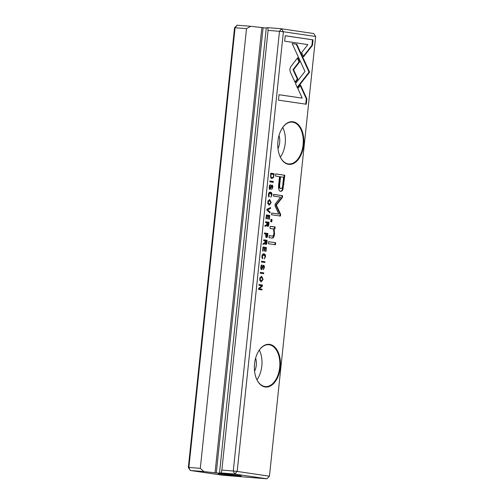 <?xml version="1.0" encoding="UTF-8"?>
<svg xmlns="http://www.w3.org/2000/svg" width="504" height="504" viewBox="0 0 504 504"><rect width="100%" height="100%" fill="white"/><g stroke="black" fill="none" stroke-linecap="round" stroke-linejoin="round"><path stroke-width="0.76" d="M266.874 210.137L270.024 212.972L270.119 212.071L267.448 209.796L270.497 208.486L270.598 207.547L266.969 209.223L266.874 210.137M297.392 87.822L309.613 72.135L296.799 44.213L292.156 43.533L304.97 71.442L295.514 83.595L297.392 87.822M307.698 67.939L307.138 67.901L296.245 44.169L296.799 44.213M307.144 67.901L309.053 72.085L309.613 72.122L309.059 72.091L297.177 87.343M306.886 75.625L306.331 75.581M313.053 39.848L285.226 35.74L284.653 41.17L307.868 44.598L301.644 52.599L303.559 56.782L312.48 45.322L313.053 39.848L312.499 39.803L311.926 45.278L312.48 45.322M289.857 69.136L290.209 71.782L295.149 82.549L297.87 79.052L293.58 69.703L299.622 61.898L297.707 57.714L290.745 66.704L289.857 69.136M270.78 197.165L271.952 195.124C272.116 193.379 271.618 192.402 270.465 192.188C269.319 192.043 268.651 192.824 268.456 194.525C268.336 195.987 268.582 196.793 269.193 196.944L268.853 194.588L270.39 193.082L271.606 194.991L270.799 197.165M269.835 193.038L270.39 193.082M266.496 237.548C267.12 237.642 267.498 237.012 267.643 235.651L267.87 233.478L264.474 232.98L264.386 233.812L265.879 234.032L265.778 234.965C265.589 236.59 265.829 237.453 266.496 237.548L266.553 237.554M269.848 181.837L273.244 182.335L273.332 181.503L269.936 180.999L269.848 181.837M263 247.023L262.584 250.961L262.987 251.017L263.315 247.911L264.474 248.081L264.165 250.992L264.568 251.049L264.871 248.144L265.904 248.296L265.589 251.332L265.986 251.389L266.396 247.521L263 247.023M271.165 202.639L269.59 199.521L267.662 202.123L269.104 205.222L271.165 202.639L270.787 202.608M265.816 244.44C266.402 244.534 266.774 243.886 266.918 242.506L267.151 240.307L263.756 239.803L263.668 240.635L265.205 240.862L264.613 243.123L263.39 243.319L263.296 244.213L264.531 243.999L265.136 243.18L265.866 244.446M261.96 264.972L262.074 264.984C261.393 264.877 260.978 265.608 260.82 267.189C260.688 268.733 260.952 269.571 261.608 269.697L263.542 266.169L263.951 267.643L263.208 269.722L264.317 267.775C264.442 266.225 264.209 265.394 263.611 265.28L262.855 265.854L261.658 268.821L261.223 267.221L262.017 264.978M261.551 265.104L261.475 265.835L262.03 265.879L261.034 266.011M263.523 266.162L262.704 266.263M306.854 98.822L300.579 85.119L297.858 88.616L302.217 98.129L279.027 94.708L278.46 100.138L306.287 104.246L306.854 98.822L306.3 98.771L305.733 104.164M315.661 36.502L283.393 31.739L237.176 471.435L269.445 476.198L315.661 36.502L313.734 33.541L281.465 28.778L279.487 31.311L268.071 30.391L267.826 27.676L266.288 27.878L219.486 473.136L221.029 472.935L221.861 470.087L268.071 30.391M265.167 386.965A21.42 12.978 -85.4 0 1 256.442 378.712A21.42 12.978 -85.4 0 1 258.665 351.055A21.42 12.978 -85.4 0 1 279.947 358.067A21.42 12.978 -85.4 0 1 265.167 386.965M288.572 164.336A21.42 12.978 -85.4 0 1 279.84 156.083A21.42 12.978 -85.4 0 1 282.064 128.425A21.42 12.978 -85.4 0 1 303.345 135.437A21.42 12.978 -85.4 0 1 288.572 164.336M280.646 191.306C281.591 191.419 282.347 190.783 282.927 189.403L284.836 175.241L275.738 173.899L275.512 176.047L279.518 176.639L278.819 183.305C278.12 188.458 278.731 191.123 280.646 191.306L280.753 191.318M261.425 262.023L264.814 262.527L264.902 261.696L261.507 261.192L261.425 262.023M271.883 178.46L273.445 177.597L274.157 173.685L270.761 173.181L270.711 177.509L271.984 178.473M275.008 205.752L278.781 214.08L271.7 213.034L271.517 214.754L280.47 216.077L280.646 214.357L276.337 205.134L282.429 197.442L282.605 195.709L273.659 194.393L273.477 196.106L280.571 197.159L275.171 204.151L275.008 205.752M264.298 258.848L265.469 256.807C265.633 255.062 265.136 254.085 263.983 253.871C262.836 253.726 262.168 254.507 261.973 256.208C261.853 257.664 262.099 258.47 262.71 258.628L262.37 256.265L263.907 254.766L265.123 256.675L264.317 258.848M263.346 254.715L263.907 254.766M267.712 226.397C268.304 226.485 268.67 225.836 268.821 224.456L269.048 222.258L265.652 221.76L265.564 222.592L267.101 222.812L266.515 225.074L265.287 225.269L265.192 226.164L266.427 225.95L267.032 225.137L267.763 226.403M263.101 279.38L261.526 276.255L259.598 278.863L261.041 281.957L263.101 279.38L262.723 279.348M260.247 273.193L263.642 273.697L263.731 272.866L260.335 272.362L260.247 273.193M266.37 214.924L265.961 218.862L266.364 218.919L266.692 215.813L267.844 215.983L267.542 218.893L267.939 218.95L268.248 216.046L269.281 216.197L268.96 219.234L269.363 219.29L269.766 215.422L266.37 214.924M259.056 284.533L258.974 285.308L261.853 285.73L258.647 288.401L258.539 289.428L261.935 289.926L262.017 289.176L259.245 288.767L262.326 286.222L262.452 285.037L259.056 284.533M268.607 241.706L268.399 243.728L275.43 244.761L275.638 242.745L268.607 241.706M270.383 184.785L270.503 184.792C269.823 184.684 269.407 185.422 269.249 186.997C269.117 188.546 269.375 189.384 270.037 189.504L271.971 185.976L272.381 187.45L271.637 189.529L272.746 187.589C272.872 186.039 272.639 185.207 272.034 185.088L271.284 185.661L270.081 188.635L269.653 187.034L270.44 184.785M269.98 184.911L269.898 185.648L270.453 185.692L269.457 185.819M271.133 186.071L271.971 185.976M270.957 219.353L270.711 221.703L271.776 221.861L272.021 219.511L270.957 219.353M271.94 238.058C273.344 238.272 274.214 236.811 274.541 233.661L274.069 228.942L274.932 228.942L275.14 226.926L270.22 226.372L270.005 228.425L272.708 228.829C273.748 229.112 274.157 230.53 273.937 233.081C273.716 235.248 273.073 236.225 272.002 236.023L269.249 235.614L269.035 237.63L272.059 238.071M273.918 226.901L272.985 226.813L273.918 226.901M221.861 470.087L233.276 471.007L279.487 31.311L283.393 31.739L281.465 28.778L267.826 27.676M246.513 28.652L235.091 27.733L188.88 467.429L188.338 467.498L234.555 27.802L237.069 25.2L250.702 26.296L246.513 28.652L200.296 468.348L203.906 471.561L216.298 472.96L263.094 27.701L266.263 28.066M203.906 471.561L190.266 470.459L188.88 467.429L200.296 468.348M220.286 474.025A11.756 0.378 6 0 1 217.923 473.539A11.756 0.378 6 0 1 229.648 474.403A11.756 0.378 6 0 1 241.296 475.996A11.756 0.378 6 0 1 233.491 475.543A11.756 0.378 6 0 1 220.286 474.025M188.338 467.498L190.266 470.459L222.535 475.222L266.931 478.8L234.662 474.037L221.029 472.935M219.486 473.136L216.298 472.96M263.094 27.701L250.702 26.296M261.847 27.518L215.051 472.777M279.021 135.507A11.756 7.125 -85.4 0 1 277.969 148.604M282.738 127.449A20.998 12.726 -85.4 0 1 280.344 157.16M279.777 155.944A20.998 12.726 94.6 0 0 288.282 163.894A20.998 12.726 94.6 0 0 288.786 163.951A20.998 12.726 94.6 0 0 303.156 144.043A20.998 12.726 94.6 0 0 292.163 122.094A20.998 12.726 94.6 0 0 281.988 128.558M255.623 358.136A11.756 7.125 -85.4 0 1 254.57 371.234M259.339 350.078A20.998 12.726 -85.4 0 1 256.946 379.789M256.378 378.573A20.998 12.726 94.6 0 0 264.883 386.524A20.998 12.726 94.6 0 0 265.387 386.581A20.998 12.726 94.6 0 0 279.758 366.673A20.998 12.726 94.6 0 0 268.758 344.723A20.998 12.726 94.6 0 0 258.584 351.187M234.555 27.802L235.091 27.733L237.069 25.2M266.931 478.8L269.445 476.198M237.176 471.435L233.276 471.007L234.662 474.037L237.176 471.435M300.245 85.548L306.3 98.771M279.027 94.739L302.217 98.129M261.979 268.676L261.374 269.615M263.504 266.162L262.968 266.118M263.554 268.789L263.239 269.432M263.296 265.331L263.756 266.288M275.732 173.937L284.281 175.197L282.372 189.359C281.793 190.739 281.037 191.375 280.092 191.262M280.293 188.471C279.109 188.338 278.794 186.556 279.342 183.141L280.01 176.753L280.564 176.797L279.896 183.185C279.348 186.6 279.663 188.383 280.848 188.521L280.293 188.471L280.848 188.521C282.026 188.742 282.7 187.11 282.876 183.626L283.55 177.238L280.564 176.797M284.281 175.197L284.836 175.241M261.507 261.229L264.348 261.645L264.266 262.445M264.348 261.645L264.902 261.696M266.188 243.451L265.595 244.358M263.756 239.841L266.597 240.263L266.515 241.057M265.136 243.18L262.742 244.169M264.953 243.167L264.902 242.827M266.597 240.263L267.151 240.307M265.198 240.887L265.621 240.925L265.904 243.545L265.35 243.501M265.312 243.501L265.866 243.545L266.509 242.292L266.635 241.076L265.621 240.925M273.086 177.131L271.328 178.416M270.755 173.219L273.603 173.634L273.514 174.434M271.606 177.559L270.535 176.904M273.603 173.634L274.157 173.685M270.667 174.037L271.076 174.069L270.938 175.405C270.799 176.74 271.146 177.465 271.971 177.591L271.511 177.553M271.417 177.547L271.971 177.591C272.872 177.692 273.407 177.043 273.571 175.644L273.697 174.46L271.076 174.069M271.694 213.072L278.781 214.08M273.653 194.431L282.051 195.665L281.868 197.398L275.783 205.09L280.092 214.313L279.915 215.996M280.092 214.313L280.646 214.357M275.783 205.09L276.337 205.134M281.868 197.398L282.429 197.442M282.051 195.665L282.605 195.709M261.967 257.424L262.193 258.212M262.25 257.657L262.804 257.702M263.233 254.703L262.2 255.125M264.713 257.809L264.329 258.546M263.579 253.852L264.877 255.352M270.314 203.937L268.947 205.191M269.319 199.521L270.572 201.046M269.325 204.334L270.793 202.577L269.527 200.416L268.052 202.173L269.325 204.334L267.687 203.603M267.952 200.8L269.527 200.416M262.993 247.054L266.396 247.521M262.912 247.88L263.315 247.911M264.468 248.107L264.871 248.144M265.841 247.477L265.753 248.27M269.936 181.037L272.777 181.459L272.696 182.253M272.777 181.459L273.332 181.503M268.084 225.408L267.492 226.315M265.652 221.792L268.493 222.214L268.411 223.007M267.032 225.137L264.638 226.12M266.855 225.118L266.799 224.778M268.493 222.214L269.048 222.258M267.095 222.844L267.517 222.875L267.8 225.502L267.246 225.458M267.208 225.452L267.763 225.496L268.405 224.249L268.531 223.026L267.517 222.875M266.906 236.584L266.269 237.478M264.474 233.012L267.315 233.434L267.233 234.228M266.099 236.628L265.747 236.477M267.315 233.434L267.87 233.478M265.873 234.058L266.295 234.089L266.616 236.666L266.062 236.622M266.024 236.622L266.578 236.666L267.265 235.456L267.391 234.253L266.295 234.089M268.449 195.741L268.676 196.529M268.733 195.974L269.287 196.024M269.716 193.019L268.682 193.442M271.196 196.125L270.812 196.862M270.062 192.169L271.36 193.668M297.373 58.143L299.067 61.847L293.026 69.659L297.316 79.008L294.928 82.076M297.316 79.008L297.87 79.052M293.026 69.659L293.58 69.703M299.067 61.847L299.622 61.898M285.22 35.778L312.499 39.803M311.926 45.278L303.345 56.303M309.613 72.122L309.059 72.091M292.175 43.571L296.245 44.169M266.912 209.765L269.564 212.026L269.514 212.512M269.564 212.026L270.119 212.071M266.918 209.752L267.448 209.796M270.005 207.824L269.942 208.442L266.918 209.74M269.942 208.442L270.497 208.486M262.25 280.671L260.877 281.925M261.255 276.261L262.508 277.786M261.255 281.075L262.729 279.317L261.463 277.156L259.988 278.907L261.255 281.075L259.623 280.344M259.888 277.54L261.463 277.156M260.329 272.399L263.176 272.815L263.094 273.615M263.176 272.815L263.731 272.866M266.37 214.956L269.766 215.422M266.282 215.781L266.692 215.813M267.844 216.008L268.248 216.046M269.212 215.378L269.13 216.172M259.05 284.571L262.452 285.037M261.815 285.768L258.691 288.723L261.463 289.132L261.387 289.844M261.463 289.132L262.017 289.176M258.691 288.723L259.245 288.767M261.771 286.178L262.326 286.222M261.897 284.993L261.822 285.724M268.607 241.744L275.638 242.745M275.083 242.701L274.875 244.679M270.409 188.49L269.798 189.428M271.984 188.603L271.669 189.246M271.725 185.144L272.185 186.102M270.957 219.385L272.021 219.511M271.467 219.461L271.228 221.779M270.22 226.403L272.985 226.813M269.243 235.651L271.448 235.973M274.579 226.932L274.371 228.898L273.508 228.898L273.987 233.617C273.653 236.767 272.79 238.228 271.385 238.014M273.508 228.898L274.069 228.942M274.371 228.898L274.932 228.942M260.82 267.189L261.223 267.221M262.326 267.75L262.798 267.788M263.945 267.744L264.317 267.775M282.372 189.359L282.927 189.403M283.361 183.928L283.922 183.973M279.342 183.141L279.896 183.185M266.49 242.468L266.918 242.506M263.976 243.955L264.531 243.999M265.066 242.109L265.488 242.141M272.891 177.553L273.445 177.597M273.596 175.398L273.968 175.43M270.528 175.373L270.938 175.405M261.973 256.234L262.37 256.265M265.11 256.775L265.469 256.807M267.656 202.142L268.052 202.173M268.386 224.425L268.821 224.456M265.873 225.905L266.427 225.95M266.969 224.066L267.385 224.097M267.246 235.62L267.643 235.651M265.753 235.261L266.169 235.292M268.456 194.55L268.853 194.588M271.593 195.092L271.952 195.124M259.591 278.876L259.988 278.907M269.249 187.003L269.653 187.034M270.749 187.557L271.228 187.601M272.368 187.557L272.746 187.589M273.987 233.617L274.541 233.661M271.398 185.932L271.952 185.976"/></g></svg>
